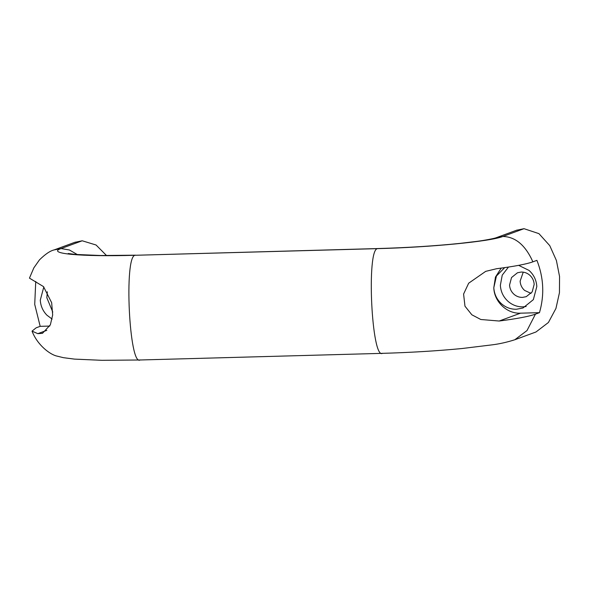 <?xml version="1.0" encoding="UTF-8"?>
<svg xmlns="http://www.w3.org/2000/svg" width="589" height="589" viewBox="0 0 589 589"><rect width="100%" height="100%" fill="white"/><g stroke="black" fill="none" stroke-linecap="round" stroke-linejoin="round"><path stroke-width="0.88" d="M526.154 306.516L522.936 306.854C517.385 306.935 512.452 305.131 508.13 301.435C503.367 297.128 500.775 291.754 500.356 285.312L502.24 275.129L508.469 267.067M529.717 275.151C532.449 277.618 533.928 280.695 534.171 284.384L532.184 291.901L526.249 296.672L522.48 297.401C519.299 297.445 516.472 296.407 513.991 294.294C511.267 291.827 509.787 288.75 509.544 285.061L511.532 277.544L517.459 272.773L521.236 272.044C524.416 272 527.243 273.038 529.717 275.151M47.326 291.791L46.833 297.732L52.774 312.06M531.05 293.396L524.571 290.406C521.847 287.933 520.359 284.855 520.116 281.167L523.238 272.162M518.651 265.352L529.04 270.417C533.796 274.724 536.388 280.099 536.815 286.541L533.339 299.661L522.98 307.995L516.391 309.262C510.84 309.343 505.899 307.539 501.578 303.843C496.821 299.536 494.23 294.161 493.803 287.719L496.439 276.02L504.677 267.627M43.807 286.939L40.28 300.14C40.648 305.993 42.864 311.014 46.936 315.211L52.112 319.083M520.499 313.179L539.472 312.656L535.445 314.143C529.091 316.433 516.995 318.73 499.155 321.027L520.499 313.179C506.938 313.908 494.142 301.708 493.803 287.719L495.467 277.058L501.21 268.113M517.164 230.019L496.012 237.794L502.859 236.469C515.441 236.771 525.454 245.223 532.883 261.833L536.918 260.353C543.706 277.625 544.56 295.06 539.472 312.656M499.155 321.027L480.801 319.496L471.863 314.806L464.971 306.184L463.587 294.051L468.667 283.206L485.689 271.36L496.601 268.717C514.44 266.419 526.537 264.122 532.883 261.833M49.763 326.07L40.177 326.328L34.722 304.388L35.745 281.468M40.177 326.328L36.15 327.815L32.042 331.121L37.814 333.661L46.803 330.355M77.417 254.617L69.421 249.986L61.065 248.565L54.217 249.898C50.234 250.796 45.316 254.124 39.456 259.882L33.845 267.87L29.45 278.133L43.498 286.6L51.67 302.731L52.664 315.012L50.345 324.833L42.482 333.315L37.814 333.661M516.465 230.277L524.011 228.687L538.935 233.642L549.758 245.635L556.406 260.5L559.55 276.484L559.447 292.711L555.942 308.445L548.411 322.492L535.983 331.982L514.823 339.75L527.008 330.562L535.445 314.143M106.535 255.56L96.081 245.009L82.217 240.783L74.67 242.373M496.012 237.794L496.019 237.794C494.841 238.339 484.43 240.467 476.206 241.453L460.348 243.345C435.116 245.944 407.647 247.682 377.939 248.551L377.468 248.646C430.39 247.314 490.497 241.475 502.859 236.469L524.011 228.687M377.939 248.551L135.072 255.28L377.468 248.646C366.27 249.493 371.703 360.534 382.585 353.26M82.217 240.783L61.065 248.565C45.971 253.645 81.444 256.87 135.072 255.28C123.867 256.134 129.3 367.175 140.189 359.901M32.042 331.121C37.298 344.97 50.028 354.681 57.074 356.117L63.398 357.678L74.523 359.113L101.897 360.313L139.711 359.997L382.114 353.356C410.165 352.553 436.773 350.948 461.953 348.533L492.632 344.786C499.766 343.866 507.166 342.187 514.823 339.75M135.544 255.184L100.874 255.516L75.223 254.433L68.206 253.498M54.217 249.898L75.37 242.116"/></g></svg>
